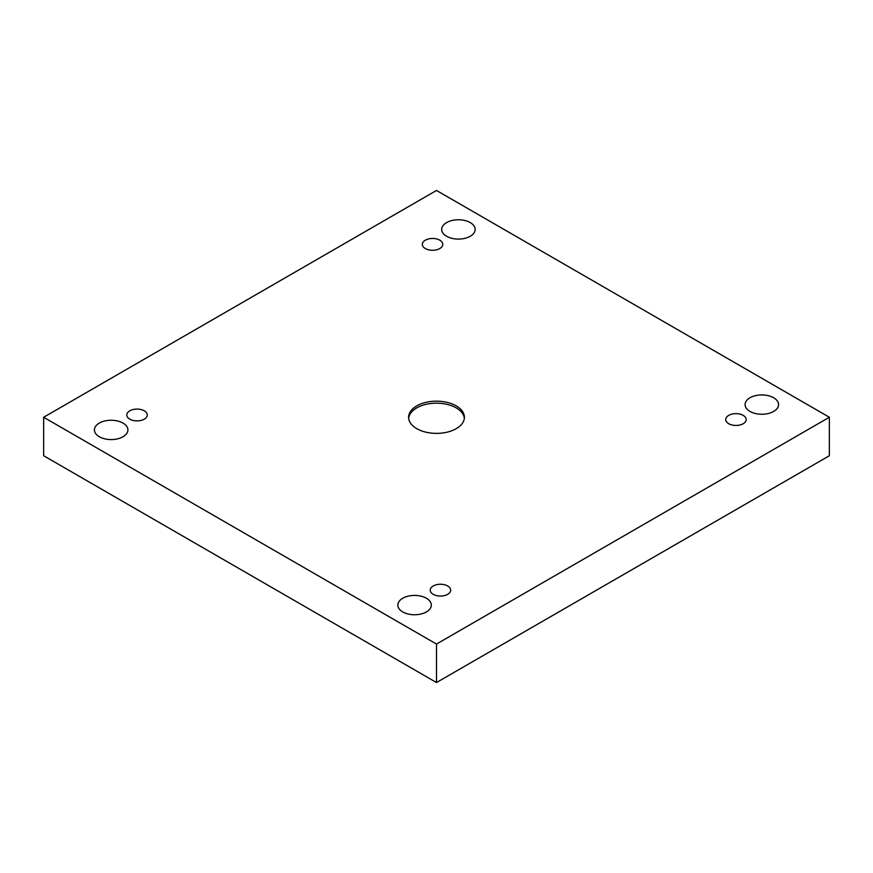 <?xml version="1.0" encoding="UTF-8"?>
<svg xmlns="http://www.w3.org/2000/svg" width="873" height="873" viewBox="0 0 873 873"><rect width="100%" height="100%" fill="white"/><g stroke="black" fill="none" stroke-linecap="round" stroke-linejoin="round"><path stroke-width="1.31" d="M436.5 644.067L829.35 417.261L436.5 190.456L43.65 417.261L436.5 644.067L436.5 682.544L829.35 455.739L829.35 417.261M425.315 240.195A10.236 5.904 180 0 1 436.467 238.907A10.236 5.904 180 0 1 442.786 244.375A10.236 5.904 180 0 1 432.55 250.278A10.236 5.904 180 0 1 422.325 244.375A10.236 5.904 180 0 1 425.315 240.195M129.804 410.801A10.236 5.904 180 0 1 140.957 409.524A10.236 5.904 180 0 1 147.275 414.981A10.236 5.904 180 0 1 137.039 420.895A10.236 5.904 180 0 1 126.803 414.981A10.236 5.904 180 0 1 129.804 410.801M433.215 585.979A10.236 5.904 180 0 1 444.357 584.692A10.236 5.904 180 0 1 450.675 590.148A10.236 5.904 180 0 1 440.45 596.063A10.236 5.904 180 0 1 430.214 590.148A10.236 5.904 180 0 1 433.215 585.979M728.726 415.362A10.236 5.904 180 0 1 739.878 414.086A10.236 5.904 180 0 1 746.197 419.542A10.236 5.904 180 0 1 735.961 425.446A10.236 5.904 180 0 1 725.725 419.542A10.236 5.904 180 0 1 728.726 415.362M749.994 411.434A16.74 9.668 0 0 0 768.24 413.529A16.74 9.668 0 0 0 778.574 404.603A16.74 9.668 0 0 0 761.823 394.934A16.74 9.668 0 0 0 745.084 404.603A16.74 9.668 0 0 0 749.994 411.434M402.737 611.918A16.74 9.668 0 0 0 420.982 614.014A16.74 9.668 0 0 0 431.317 605.087A16.74 9.668 0 0 0 414.577 595.419A16.74 9.668 0 0 0 397.837 605.087A16.74 9.668 0 0 0 402.737 611.918M446.583 236.267A16.74 9.668 0 0 0 464.829 238.362A16.74 9.668 0 0 0 475.163 229.435A16.74 9.668 0 0 0 458.423 219.767A16.74 9.668 0 0 0 441.683 229.435A16.74 9.668 0 0 0 446.583 236.267M99.336 436.751A16.74 9.668 0 0 0 117.582 438.846A16.74 9.668 0 0 0 127.916 429.92A16.74 9.668 0 0 0 111.166 420.251A16.74 9.668 0 0 0 94.426 429.92A16.74 9.668 0 0 0 99.336 436.751M456.23 428.654A27.903 16.107 180 0 1 425.817 432.146A27.903 16.107 180 0 1 408.597 417.261A27.903 16.107 180 0 1 436.5 401.154A27.903 16.107 180 0 1 464.403 417.261A27.903 16.107 180 0 1 456.23 428.654M43.65 417.261L43.65 455.739L436.5 682.544M408.651 418.276A27.903 16.107 180 0 1 436.5 403.173A27.903 16.107 180 0 1 464.349 418.276"/></g></svg>
